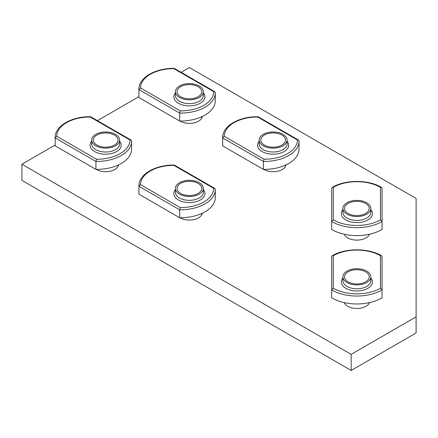 <?xml version="1.0" encoding="UTF-8"?>
<svg xmlns="http://www.w3.org/2000/svg" width="438" height="438" viewBox="0 0 438 438"><rect width="100%" height="100%" fill="white"/><g stroke="black" fill="none" stroke-linecap="round" stroke-linejoin="round"><path stroke-width="0.66" d="M96.918 135.024A12.335 7.123 0 0 0 93.305 140.061A12.335 7.123 0 0 0 100.921 146.642A12.335 7.123 0 0 0 114.367 145.098A12.335 7.123 0 0 0 117.975 140.061A12.335 7.123 0 0 0 110.365 133.481A12.335 7.123 0 0 0 96.918 135.024M115.522 145.766A13.972 8.07 0 0 0 119.618 140.061A13.972 8.07 0 0 0 110.989 132.61A13.972 8.07 0 0 0 95.758 134.357A13.972 8.07 0 0 0 91.668 140.061A13.972 8.07 0 0 0 100.297 147.518A13.972 8.07 0 0 0 115.522 145.766M95.927 169.391A35.084 20.258 0 0 0 121.271 163.462A35.084 20.258 0 0 0 131.548 149.139L131.548 141.211A35.084 20.258 180 0 1 121.271 155.534A35.084 20.258 180 0 1 95.927 161.463L95.927 169.391L55.172 145.865A35.084 20.258 180 0 1 55.172 145.553L55.172 137.625A35.084 20.258 180 0 0 55.172 137.937L55.172 145.865M90.135 116.99A33.507 19.343 0 0 0 56.748 136.267L55.172 137.937L95.927 161.463L96.584 159.268A33.507 19.343 0 0 0 120.154 153.601A33.507 19.343 0 0 0 129.971 139.99L90.135 116.99L90.595 116.727L131.088 140.1L129.971 139.99M131.548 140.872L131.548 141.211A35.084 20.258 180 0 0 131.548 140.899L131.088 140.1M99.475 146.232A12.335 7.123 0 0 0 117.975 140.061A12.335 7.123 0 0 0 111.805 133.891A12.335 7.123 0 0 0 93.305 140.061A12.335 7.123 0 0 0 99.475 146.232M356.866 269.709A12.335 7.123 0 0 0 344.531 276.832A12.335 7.123 0 0 0 356.866 283.955A12.335 7.123 0 0 0 369.201 276.832A12.335 7.123 0 0 0 356.866 269.709M356.866 284.903A13.972 8.07 0 0 0 370.844 276.832A13.972 8.07 0 0 0 356.866 268.762A13.972 8.07 0 0 0 342.894 276.832A13.972 8.07 0 0 0 356.866 284.903M331.681 297.818A35.084 20.258 0 0 0 356.866 303.972A35.084 20.258 0 0 0 382.051 297.818L382.051 289.89L380.474 288.226L380.474 255.699L381.597 255.814L382.051 256.613L382.051 289.89A35.084 20.258 180 0 1 356.866 296.044A35.084 20.258 180 0 1 331.681 289.89L331.681 297.818M333.258 288.226L331.681 289.89L331.681 256.613L332.135 255.814L333.258 255.699L333.258 288.226A33.507 19.343 0 0 0 356.866 293.843A33.507 19.343 0 0 0 380.474 288.226M344.952 278.678A12.335 7.123 0 0 0 358.481 283.895A12.335 7.123 0 0 0 369.201 276.832A12.335 7.123 0 0 0 368.78 274.987A12.335 7.123 0 0 0 355.256 269.77A12.335 7.123 0 0 0 344.531 276.832A12.335 7.123 0 0 0 344.952 278.678M180.659 86.68A12.335 7.123 0 0 0 177.045 91.712A12.335 7.123 0 0 0 184.661 98.293A12.335 7.123 0 0 0 198.107 96.749A12.335 7.123 0 0 0 201.721 91.712A12.335 7.123 0 0 0 194.105 85.136A12.335 7.123 0 0 0 180.659 86.68M199.263 97.417A13.972 8.07 0 0 0 203.358 91.712A13.972 8.07 0 0 0 194.729 84.26A13.972 8.07 0 0 0 179.503 86.007A13.972 8.07 0 0 0 175.408 91.712A13.972 8.07 0 0 0 184.037 99.169A13.972 8.07 0 0 0 199.263 97.417M179.668 121.047A35.084 20.258 0 0 0 205.017 115.112A35.084 20.258 0 0 0 215.293 100.789L215.293 92.861A35.084 20.258 180 0 1 205.017 107.184A35.084 20.258 180 0 1 179.668 113.113L179.668 121.047L138.917 97.515A35.084 20.258 180 0 1 138.912 97.209L138.912 89.275A35.084 20.258 180 0 0 138.917 89.587L138.917 97.515M173.875 68.646A33.507 19.343 0 0 0 140.489 87.918L138.917 89.587L179.668 113.113L180.325 110.918A33.507 19.343 0 0 0 203.9 105.251A33.507 19.343 0 0 0 213.711 91.641L173.875 68.646L174.34 68.377L214.828 91.75L213.711 91.641M215.288 92.522L215.293 92.861A35.084 20.258 180 0 0 215.288 92.549L214.828 91.75M183.221 97.882A12.335 7.123 0 0 0 201.721 91.712A12.335 7.123 0 0 0 195.551 85.547A12.335 7.123 0 0 0 177.045 91.712A12.335 7.123 0 0 0 183.221 97.882M180.013 217.741A12.948 7.473 0 0 0 180.226 217.872A12.948 7.473 0 0 0 193.815 219.608A12.948 7.473 0 0 0 202.285 213.229M55.172 145.027L21.9 164.234L21.9 180.352L351.177 370.46L416.1 332.979L416.1 198.436L189.386 67.54L181.135 72.303M344.219 302.609A12.948 7.473 0 0 0 347.712 306.293A12.948 7.473 0 0 0 360.501 308.182A12.948 7.473 0 0 0 369.513 302.609M344.219 234.237A12.948 7.473 0 0 0 347.712 237.916A12.948 7.473 0 0 0 360.501 239.805A12.948 7.473 0 0 0 369.513 234.237M96.272 169.396A12.948 7.473 0 0 0 96.486 169.522A12.948 7.473 0 0 0 110.075 171.258A12.948 7.473 0 0 0 118.539 164.885M180.013 121.047A12.948 7.473 0 0 0 180.226 121.173A12.948 7.473 0 0 0 193.815 122.914A12.948 7.473 0 0 0 202.285 116.535M138.912 96.683L97.395 120.647M21.9 164.234L351.177 354.342L416.1 316.86M263.753 169.396A12.948 7.473 0 0 0 263.972 169.522A12.948 7.473 0 0 0 277.555 171.258A12.948 7.473 0 0 0 286.025 164.885M351.177 354.342L351.177 370.46M356.866 201.338A12.335 7.123 0 0 0 344.531 208.455A12.335 7.123 0 0 0 356.866 215.578A12.335 7.123 0 0 0 369.201 208.455A12.335 7.123 0 0 0 356.866 201.338M356.866 216.525A13.972 8.07 0 0 0 370.844 208.455A13.972 8.07 0 0 0 356.866 200.39A13.972 8.07 0 0 0 342.894 208.455A13.972 8.07 0 0 0 356.866 216.525M331.681 229.441A35.084 20.258 0 0 0 356.866 235.595A35.084 20.258 0 0 0 382.051 229.441L382.051 221.513L380.474 219.849L380.474 187.322L381.597 187.437L382.051 188.236L382.051 221.513A35.084 20.258 180 0 1 356.866 227.667A35.084 20.258 180 0 1 331.681 221.513L331.681 229.441M333.258 219.849L331.681 221.513L331.681 188.236L332.135 187.437L333.258 187.322L333.258 219.849A33.507 19.343 0 0 0 356.866 225.466A33.507 19.343 0 0 0 380.474 219.849M344.952 210.306A12.335 7.123 0 0 0 358.481 215.518A12.335 7.123 0 0 0 369.201 208.455A12.335 7.123 0 0 0 368.78 206.61A12.335 7.123 0 0 0 355.256 201.398A12.335 7.123 0 0 0 344.531 208.455A12.335 7.123 0 0 0 344.952 210.306M180.659 183.374A12.335 7.123 0 0 0 177.045 188.411A12.335 7.123 0 0 0 184.661 194.992A12.335 7.123 0 0 0 198.107 193.448A12.335 7.123 0 0 0 201.721 188.411A12.335 7.123 0 0 0 194.105 181.83A12.335 7.123 0 0 0 180.659 183.374M199.263 194.116A13.972 8.07 0 0 0 203.358 188.411A13.972 8.07 0 0 0 194.729 180.954A13.972 8.07 0 0 0 179.503 182.706A13.972 8.07 0 0 0 175.408 188.411A13.972 8.07 0 0 0 184.037 195.863A13.972 8.07 0 0 0 199.263 194.116M179.668 217.741A35.084 20.258 0 0 0 205.017 211.811A35.084 20.258 0 0 0 215.293 197.489L215.293 189.555A35.084 20.258 180 0 1 205.017 203.884A35.084 20.258 180 0 1 179.668 209.813L179.668 217.741L138.917 194.209A35.084 20.258 180 0 1 138.912 193.903L138.912 185.975A35.084 20.258 180 0 0 138.917 186.281L138.917 194.209M173.875 165.34A33.507 19.343 0 0 0 140.489 184.612L138.917 186.281L179.668 209.813L180.325 207.612A33.507 19.343 0 0 0 203.9 201.945A33.507 19.343 0 0 0 213.711 188.34L173.875 165.34L174.34 165.071L214.828 188.45L213.711 188.34M215.288 189.221L215.293 189.555A35.084 20.258 180 0 0 215.288 189.249L214.828 188.45M183.221 194.581A12.335 7.123 0 0 0 201.721 188.411A12.335 7.123 0 0 0 195.551 182.241A12.335 7.123 0 0 0 177.045 188.411A12.335 7.123 0 0 0 183.221 194.581M264.404 135.024A12.335 7.123 0 0 0 260.791 140.061A12.335 7.123 0 0 0 268.406 146.642A12.335 7.123 0 0 0 281.848 145.098A12.335 7.123 0 0 0 285.461 140.061A12.335 7.123 0 0 0 277.845 133.481A12.335 7.123 0 0 0 264.404 135.024M283.008 145.766A13.972 8.07 0 0 0 287.098 140.061A13.972 8.07 0 0 0 278.475 132.61A13.972 8.07 0 0 0 263.243 134.357A13.972 8.07 0 0 0 259.148 140.061A13.972 8.07 0 0 0 267.777 147.518A13.972 8.07 0 0 0 283.008 145.766M263.413 169.391A35.084 20.258 0 0 0 288.757 163.462A35.084 20.258 0 0 0 299.034 149.139L299.034 141.211A35.084 20.258 180 0 1 288.757 155.534A35.084 20.258 180 0 1 263.413 161.463L263.413 169.391L222.657 145.865A35.084 20.258 180 0 1 222.652 145.553L222.652 137.625A35.084 20.258 180 0 0 222.657 137.937L222.657 145.865M257.615 116.99A33.507 19.343 0 0 0 224.234 136.267L222.657 137.937L263.413 161.463L264.07 159.268A33.507 19.343 0 0 0 287.64 153.601A33.507 19.343 0 0 0 297.451 139.99L257.615 116.99L258.081 116.727L298.568 140.1L297.451 139.99M299.028 140.872L299.034 141.211A35.084 20.258 180 0 0 299.028 140.899L298.568 140.1M266.961 146.232A12.335 7.123 0 0 0 285.461 140.061A12.335 7.123 0 0 0 279.291 133.891A12.335 7.123 0 0 0 260.791 140.061A12.335 7.123 0 0 0 266.961 146.232M91.668 140.061L91.668 143.932A13.972 8.07 0 0 0 100.297 151.384A13.972 8.07 0 0 0 115.522 149.637A13.972 8.07 0 0 0 119.618 143.932L119.618 140.061M119.618 141.277A15.554 8.979 180 0 1 116.639 151.57A15.554 8.979 180 0 1 96.606 152.528A15.554 8.979 180 0 1 91.668 141.277M56.748 136.267L96.584 159.268M342.894 276.832L342.894 280.698A13.972 8.07 0 0 0 356.866 288.768A13.972 8.07 0 0 0 370.844 280.698L370.844 276.832M370.844 278.048A15.554 8.979 180 0 1 356.866 290.969A15.554 8.979 180 0 1 342.894 278.048M380.474 255.699A33.507 19.343 0 0 0 333.258 255.699M175.408 91.712L175.408 95.583A13.972 8.07 0 0 0 184.037 103.034A13.972 8.07 0 0 0 199.263 101.287A13.972 8.07 0 0 0 203.358 95.583L203.358 91.712M203.358 92.927A15.554 8.979 180 0 1 200.38 103.22A15.554 8.979 180 0 1 180.346 104.178A15.554 8.979 180 0 1 175.408 92.927M140.489 87.918L180.325 110.918M342.894 208.455L342.894 212.326A13.972 8.07 0 0 0 356.866 220.396A13.972 8.07 0 0 0 370.844 212.326L370.844 208.455M370.844 209.671A15.554 8.979 180 0 1 356.866 222.597A15.554 8.979 180 0 1 342.894 209.671M380.474 187.322A33.507 19.343 0 0 0 333.258 187.322M175.408 188.411L175.408 192.277A13.972 8.07 0 0 0 184.037 199.733A13.972 8.07 0 0 0 199.263 197.981A13.972 8.07 0 0 0 203.358 192.277L203.358 188.411M203.358 189.627A15.554 8.979 180 0 1 200.38 199.914A15.554 8.979 180 0 1 180.346 200.878A15.554 8.979 180 0 1 175.408 189.627M140.489 184.612L180.325 207.612M259.148 140.061L259.148 143.932A13.972 8.07 0 0 0 267.777 151.384A13.972 8.07 0 0 0 283.008 149.637A13.972 8.07 0 0 0 287.098 143.932L287.098 140.061M287.098 141.277A15.554 8.979 180 0 1 284.125 151.57A15.554 8.979 180 0 1 264.087 152.528A15.554 8.979 180 0 1 259.148 141.277M224.234 136.267L264.07 159.268M90.513 116.7C71.909 116.388 54.849 125.898 55.172 137.625M117.975 166.506L117.975 165.142M381.597 255.814C368.676 247.837 345.056 247.837 332.135 255.814M369.201 303.277L369.201 302.68M344.531 303.277L344.531 302.68M174.253 68.355C155.649 68.038 138.589 77.548 138.912 89.275M201.721 118.161L201.721 116.793M381.597 187.437C368.676 179.465 345.056 179.465 332.135 187.437M369.201 234.905L369.201 234.303M344.531 234.905L344.531 234.303M174.253 165.049C155.649 164.732 138.589 174.247 138.912 185.975M201.721 214.855L201.721 213.487M257.993 116.7C239.389 116.388 222.329 125.898 222.652 137.625M285.461 166.506L285.461 165.142"/></g></svg>
